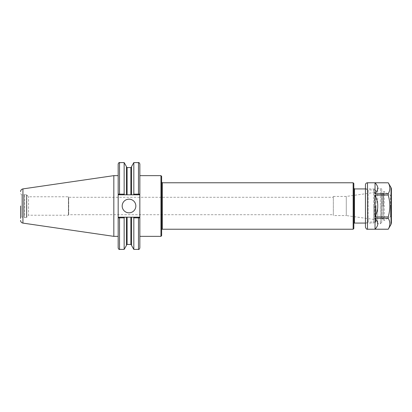 <?xml version="1.0" encoding="UTF-8"?>
<svg xmlns="http://www.w3.org/2000/svg" width="412" height="412" viewBox="0 0 412 412"><rect width="100%" height="100%" fill="white"/><g stroke="black" fill="none" stroke-linecap="round" stroke-linejoin="round"><path stroke-width="0.31" stroke-dasharray="2.06 1.54" d="M333.339 214.709L333.339 197.291L333.339 214.709L68.701 214.709L68.701 197.291L68.701 214.709L68.407 215.219L68.407 196.782L68.407 215.219L28.526 215.219L28.526 196.782L28.526 215.219L26.816 216.928L26.816 195.072L26.816 216.928M161.638 235.674L161.638 176.326M161.638 206L161.638 229.906L161.638 206M353.146 229.221L353.146 182.779M353.831 228.536L353.831 183.464M353.831 206L353.831 223.757L353.831 206M375.682 206L375.682 221.028L375.682 206M375.682 221.028A2.05 2.05 0 0 1 373.638 223.072L373.638 206L373.638 223.072L365.449 223.072M333.339 215.564L333.339 196.436L333.339 215.564L346.281 215.564L346.281 196.436L346.281 215.564L374.508 219.529L374.508 192.471L374.508 219.529A1.365 1.365 0 0 1 375.682 220.883M160.953 236.359L160.953 175.641M139.848 206L139.848 194.129L139.168 194.814L139.848 194.129L139.848 175.641L139.848 206M124.151 194.155L124.532 194.814L118.857 194.814L118.182 194.129L124.151 194.155L124.151 162.596M118.172 163.961L118.172 194.129L118.857 194.814L118.172 194.129L118.857 194.814L139.168 194.814L139.848 194.129L139.168 194.814L133.447 194.814L133.828 194.155L139.838 194.129L139.848 217.871L133.828 217.845L133.447 217.186L139.168 217.186L139.848 217.871L139.168 217.186L118.857 217.186L118.172 217.871L118.857 217.186L118.172 217.871L118.182 194.129M133.447 194.814L126.427 194.814L126.427 166.541M126.427 194.814L126.427 166.901L126.427 194.814L124.532 194.814M118.172 248.039L118.172 236.359M119.537 249.404L119.537 217.845L118.182 217.871L118.857 217.186L124.532 217.186L124.151 217.845L119.537 217.845L119.537 217.186M124.151 249.404L124.151 217.845M124.532 217.186L133.447 217.186M126.427 245.459L126.427 217.186M133.828 194.155L133.828 162.596M131.552 194.814L131.552 166.541M139.848 217.871L139.848 248.039M133.828 249.404L133.828 217.845M131.552 245.459L131.552 217.186M122.179 206A6.829 6.829 0 0 0 129.013 212.829A6.829 6.829 0 0 0 135.842 206A6.829 6.829 0 0 0 129.013 199.171A6.829 6.829 0 0 0 122.179 206M118.857 194.814L139.168 194.814M118.857 217.186L139.168 217.186M26.816 206L26.816 217.134L26.816 206M26.816 217.134A0.34 0.34 0 0 1 26.476 217.474L26.476 194.526L26.476 217.474L24.674 217.474L24.674 194.526L24.674 217.474L24.081 217.134L24.081 194.866L24.081 217.134L21.795 217.134L21.795 194.866L21.795 217.134A1.195 1.195 0 0 0 20.6 218.329L20.6 206M113.825 236.359L113.825 175.641M377.742 204.944C377.593 201.859 376.692 198.569 375.033 195.072L375.033 216.928C376.692 213.431 377.593 210.141 377.742 207.056L377.742 204.944M377.742 187.728C377.593 186.183 376.692 184.54 375.033 182.794L375.033 193.717C376.692 191.971 377.593 190.323 377.742 188.784L377.742 187.728M377.742 223.216C377.593 221.677 376.692 220.029 375.033 218.283L375.033 229.206C376.692 227.46 377.593 225.817 377.742 224.272L377.742 223.216M375.033 229.206L388.243 229.206C390.37 225.565 390.37 221.924 388.243 218.283L375.033 218.283M375.033 216.928L388.243 216.928C390.37 209.641 390.37 202.359 388.243 195.072L375.033 195.072M375.033 193.717L388.243 193.717C390.37 190.076 390.37 186.435 388.243 182.794L375.033 182.794M388.243 216.928L388.243 218.283M388.243 193.717L388.243 195.072M381.728 189.608L381.728 222.392L381.728 189.608A1.365 1.365 0 0 0 380.364 188.243L380.364 206L380.364 188.243L377.742 188.243L377.742 206L377.742 188.243L376.032 189.947L376.032 206L376.032 189.947L368.179 189.947L368.179 222.053L368.179 189.947A2.729 2.729 0 0 1 365.449 187.218L365.449 224.782L365.449 187.218M376.032 206L376.032 222.053L376.032 206M377.742 206L377.742 223.757L377.742 206M381.728 206L381.728 192.95L381.728 206M383.366 192.95L383.366 215.229L383.366 192.95A0.273 0.273 0 0 1 383.093 193.223L382.001 193.223L382.001 218.777L382.001 193.223A0.273 0.273 0 0 1 381.728 192.95M383.366 206L383.366 219.915L383.366 206M383.366 192.085A0.546 0.546 0 0 1 384.19 191.611L384.19 220.389L384.19 191.611L390.524 195.273L390.524 206L390.524 195.273L391.4 195.273L391.4 223.026M390.524 206L390.524 216.727L390.524 206M162.318 229.221L162.318 182.779M354.511 223.072L354.511 188.928M373.638 206L373.638 188.928L373.638 206M119.537 194.814L119.537 162.596M138.483 194.814L138.483 162.596M138.483 217.186L138.483 249.404M127.112 244.419L127.112 217.186M127.112 194.814L127.112 167.581M130.867 244.419L130.867 217.186M130.867 194.814L130.867 167.581M22.938 223.103L22.938 188.897M391.034 187.609L391.034 224.391M367.494 182.779L367.494 229.221M380.364 206L380.364 223.757L380.364 206M383.093 206L383.093 193.223L383.093 206M26.816 195.072L28.526 196.782L68.407 196.782L68.701 197.291L333.339 197.291M365.449 188.928L373.638 188.928C374.879 189.046 375.564 189.731 375.682 190.972M333.339 196.436L346.281 196.436L374.508 192.471L375.682 191.117M20.6 193.671L21.795 194.866L24.081 194.866L24.674 194.526L26.476 194.526L26.816 194.866M381.728 222.392L380.364 223.757L377.742 223.757L376.032 222.053L368.179 222.053C366.52 222.212 365.609 223.124 365.449 224.782M383.366 219.05L383.093 218.777L381.728 219.05M391.4 216.727L390.524 216.727L384.19 220.389L383.366 219.915"/><path stroke-width="0.62" d="M160.953 175.641L161.638 176.326L161.638 235.674L160.953 236.359L160.953 175.641L139.848 175.641L139.848 163.961L139.848 194.129L139.848 175.641M161.638 229.906A0.685 0.685 0 0 1 162.318 229.221L353.146 229.221L353.146 182.779L162.318 182.779L162.318 229.221M353.146 182.779L353.831 183.464L353.831 228.536L353.146 229.221M353.831 223.757A0.685 0.685 0 0 1 354.511 223.072L365.449 223.072M124.532 194.814L126.427 194.814L126.427 166.541L124.151 162.596L124.151 194.155L118.172 194.129L118.172 163.961C118.744 162.709 119.197 162.251 119.537 162.596L119.537 194.814L124.532 194.814L124.151 194.155M118.182 194.129L118.857 194.814L118.172 194.129L118.172 248.039C118.744 249.291 119.197 249.749 119.537 249.404L124.151 249.404L124.151 217.845L124.532 217.186L118.857 217.186L118.182 217.871L124.151 217.845M118.182 217.871L118.172 236.359L113.825 236.359L113.825 175.641L118.172 175.641M133.447 217.186L133.828 217.845L139.838 217.871L139.168 217.186L126.427 217.186L126.427 245.459L124.151 249.404M126.427 217.186L124.532 217.186M139.168 194.814L139.848 194.129L133.828 194.155L133.447 194.814L139.168 194.814L139.838 194.129L139.848 248.039C139.271 249.296 138.818 249.749 138.483 249.404L138.483 217.186M126.427 194.814L131.552 194.814L131.552 166.541L133.828 162.596L133.828 194.155M131.552 194.814L133.447 194.814M133.828 217.845L133.828 249.404L138.483 249.404M131.552 217.186L131.552 245.459L133.828 249.404M118.172 217.871L118.857 217.186M139.168 217.186L139.848 217.871M118.857 194.814L119.537 194.814M122.179 206A6.829 6.829 0 0 1 129.013 199.171A6.829 6.829 0 0 1 135.842 206A6.829 6.829 0 0 1 129.013 212.829A6.829 6.829 0 0 1 122.179 206M20.6 206L20.6 218.329M20.6 191.601C20.713 190.123 21.491 189.221 22.938 188.897L22.938 223.103A2.729 2.729 0 0 1 20.6 220.399M377.742 188.784C377.593 190.323 376.692 191.971 375.033 193.717L375.033 182.794C376.692 184.54 377.593 186.183 377.742 187.728L377.742 188.784M377.742 224.272C377.593 225.817 376.692 227.46 375.033 229.206L375.033 218.283C376.692 220.029 377.593 221.677 377.742 223.216L377.742 224.272M377.742 207.056C377.593 210.141 376.692 213.431 375.033 216.928L375.033 195.072C376.692 198.569 377.593 201.859 377.742 204.944L377.742 207.056M375.033 218.283L388.243 218.283C390.37 221.924 390.37 225.565 388.243 229.206L375.033 229.206M375.033 182.794L388.243 182.794C390.37 186.435 390.37 190.076 388.243 193.717L375.033 193.717M391.034 224.391L391.4 223.026L391.4 188.974A2.729 2.729 0 0 0 391.034 187.609L391.034 224.391L388.243 229.206M388.243 182.794L367.494 182.779A2.05 2.05 0 0 0 365.449 184.828L365.449 227.172L365.449 184.828M375.033 195.072L388.243 195.072L388.243 193.717M388.243 195.072C389.325 199.063 389.85 202.704 389.824 206C389.85 209.296 389.325 212.937 388.243 216.928L375.033 216.928M388.243 218.283L388.243 216.928M391.4 188.974L391.4 195.273M353.831 188.243L354.511 188.928L354.511 223.072M119.537 217.186L119.537 249.404M133.828 162.596L138.483 162.596L138.483 194.814M127.112 217.186L127.112 244.419L126.427 245.099M126.427 166.901L127.112 167.581L127.112 194.814M130.867 217.186L130.867 244.419L131.552 245.099M127.112 167.581L130.867 167.581L130.867 194.814M388.243 229.221L367.494 229.221L367.494 182.779M162.318 182.779L161.638 182.094M354.511 188.928L365.449 188.928M139.848 236.359L160.953 236.359M119.537 162.596L124.151 162.596M138.483 162.596C138.818 162.251 139.271 162.704 139.848 163.961M127.112 244.419L130.867 244.419M130.867 167.581L131.552 166.901M22.938 223.103L113.825 236.359M22.938 188.897L113.825 175.641M391.034 187.609L388.243 182.779M367.494 229.221C366.809 229.536 366.129 228.851 365.449 227.172"/></g></svg>
